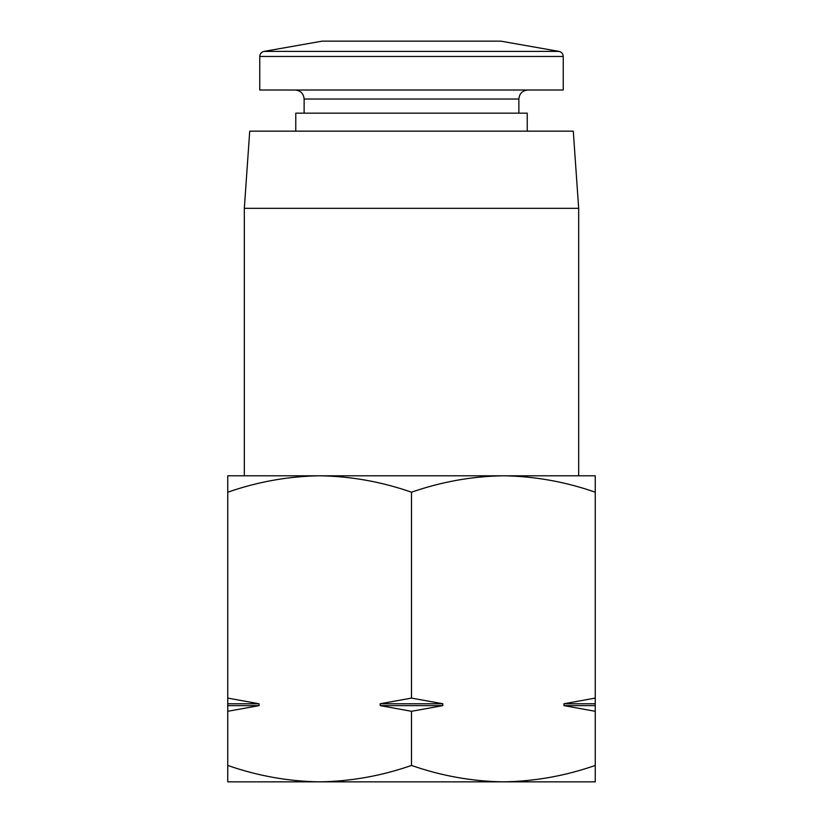 <?xml version="1.0" encoding="UTF-8"?>
<svg xmlns="http://www.w3.org/2000/svg" width="823" height="823" viewBox="0 0 823 823"><rect width="100%" height="100%" fill="white"/><g stroke="black" fill="none" stroke-linecap="round" stroke-linejoin="round"><path stroke-width="1.23" d="M227.734 765.441C257.743 775.914 288.369 781.387 319.622 781.85L227.745 781.85L227.745 711.298L259.05 705.63L259.05 703.758L227.745 698.089L227.745 703.758L259.05 703.758M595.266 492.205C565.257 481.733 534.631 476.26 503.378 475.797L595.255 475.797L595.255 698.089L563.95 703.758L563.95 705.63L595.255 711.298L595.255 781.85L319.622 781.85C350.845 781.377 381.471 775.904 411.5 765.441C441.498 775.914 472.135 781.387 503.378 781.85C534.611 781.377 565.236 775.904 595.266 765.441M411.5 492.205C381.502 481.733 350.865 476.26 319.622 475.797L503.378 475.797C472.155 476.27 441.529 481.743 411.5 492.205L411.5 698.089L380.185 703.758L442.815 703.758L411.5 698.089M227.745 698.089L227.745 475.797L319.622 475.797C288.389 476.27 257.764 481.743 227.734 492.205M244.328 475.797L244.328 208.322L578.672 208.322L578.672 475.797M244.328 208.322L249.719 131.166L573.281 131.166L578.672 208.322M295.766 131.166L295.766 113.163L527.234 113.163L527.234 131.166M304.129 113.163L304.129 99.017L518.871 99.017L518.871 113.163M295.128 90.016C300.59 90.551 303.594 93.555 304.119 99.017M259.759 56.468L259.759 90.016L563.241 90.016L563.241 56.468C563.045 53.752 561.625 52.065 558.992 51.396L264.008 51.396C261.375 52.065 259.955 53.752 259.759 56.468L563.241 56.468M264.008 51.396L322.122 41.15L500.878 41.15L558.992 51.396M227.745 703.758L227.745 711.298M380.185 703.758L380.185 705.63L411.5 711.298L411.5 765.441M411.5 711.298L442.815 705.63L442.815 703.758M595.255 711.298L595.255 698.089M563.95 703.758L595.255 703.758M563.95 705.63L595.255 705.63M380.185 705.63L442.815 705.63M227.745 705.63L259.05 705.63M518.881 99.017C519.364 93.596 522.358 90.602 527.872 90.016"/></g></svg>
